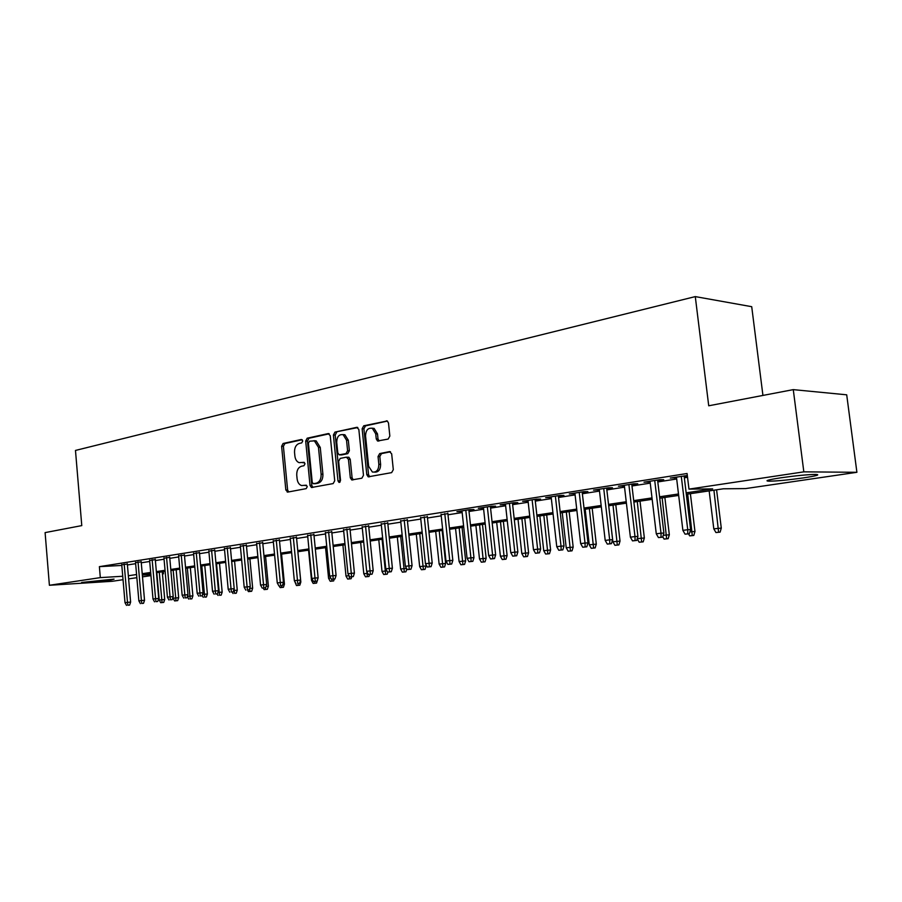 <?xml version="1.0" encoding="UTF-8"?>
<svg xmlns="http://www.w3.org/2000/svg" width="902" height="902" viewBox="0 0 902 902"><rect width="100%" height="100%" fill="white"/><g stroke="black" fill="none" stroke-linecap="round" stroke-linejoin="round"><path stroke-width="1.35" d="M302.768 440.92L301.381 439.477L283.081 443.491L281.616 446.276L285.833 489.978L287.772 492.086L306.184 488.636L307.244 486.685L306.263 485.208L301.539 485.547C299.069 484.633 297.581 482.401 297.108 478.861L296.747 475.185C296.623 470.37 298.212 467.383 301.55 466.221L303.94 465.736L305 463.775L304.075 462.331L299.114 462.658C296.758 461.7 295.349 459.513 294.898 456.108L294.537 452.443C294.413 447.64 296.003 444.63 299.317 443.423L301.708 442.905L302.768 440.92M803.603 477.868C788.472 479.977 776.926 481.093 768.955 481.194C764.208 480.913 768.132 479.785 780.704 477.823C795.891 475.67 807.583 474.542 815.78 474.418C820.583 474.723 816.524 475.873 803.603 477.868M111.059 579.975L81.654 582.466L114.058 579.118L111.059 579.975M388.164 439.071L389.844 436.072L388.491 423.004L387.262 420.963L363.754 425.789L362.13 428.754L366.787 474.677L368.196 476.831L391.626 472.637L393.306 469.671L391.671 453.83L389.461 451.62L379.697 453.582L378.051 456.536L378.84 464.327C378.682 469.953 376.529 472.524 372.368 472.017L368.636 466.3L365.558 436.016C365.784 430.141 368.05 427.593 372.368 428.36L375.728 433.851L376.247 438.924L377.543 440.999L388.164 439.071M123.033 579.704L112.175 581.294L49.396 585.274L45.1 532.608L81.778 525.607L75.475 450.436L695.284 296.6L708.724 405.787L793.275 389.63L803.829 471.847L856.9 472.298L745.559 488.591L723.381 488.794L686.332 494.273M49.396 585.274L100.314 577.618L122.74 576.254M686.151 492.842L712.681 488.895L688.97 489.121L687.076 473.505L99.389 566.648L100.314 577.618M688.97 489.121L803.829 471.847M330.233 435.7L328.181 433.591L307.187 438.203L305.677 441.044L310.029 485.4L311.427 487.508L333.154 483.585L334.721 480.743L330.233 435.7M334.969 432.103L356.718 427.334L358.838 429.465L363.483 475.298L361.86 478.207L351.724 479.932L350.314 477.789L348.454 459.321L346.357 457.167L340.201 458.408L338.633 461.294L340.539 480.405L338.972 482.378L337.979 480.89L333.402 435.001L334.969 432.103L357.823 427.548M127.34 564.032L121.747 564.821M141.186 561.856L135.548 562.656M155.302 559.635L149.619 560.446M169.711 557.368L163.972 558.191M184.425 555.057L178.63 555.903M199.432 552.7L193.58 553.557M214.766 550.288L208.847 551.156M230.416 547.83L224.44 548.72M246.404 545.315L240.372 546.217M262.73 542.745L256.642 543.669M279.428 540.118L273.272 541.065M296.487 537.445L290.275 538.404M313.93 534.694L307.65 535.687M331.767 531.898L325.419 532.89M350.01 529.023L343.594 530.038M368.67 526.091L362.187 527.118M387.781 523.092L381.219 524.118M407.332 520.014L400.713 521.063M427.368 516.869L420.659 517.917M447.877 513.644L441.101 514.704M468.893 510.34L473.956 509.54L469.694 509.641L456.942 511.659L462.038 511.423M490.429 506.958L495.604 506.146L491.364 506.236L478.297 508.288L483.495 508.04M512.516 503.485L517.804 502.651L513.588 502.73L500.182 504.838L505.503 504.59M535.157 499.922L540.569 499.077L536.374 499.144L522.63 501.309L528.065 501.038M558.394 496.269L563.919 495.401L559.759 495.457L545.654 497.678L551.212 497.397M582.23 492.526L587.89 491.635L583.752 491.68L569.275 493.958L574.957 493.665M606.708 488.681L612.492 487.768L608.388 487.802L593.527 490.136L599.345 489.831M631.828 484.724L637.748 483.799L633.7 483.81L618.434 486.212L624.376 485.896M657.648 480.665L663.714 479.717L659.7 479.717L644.017 482.187L650.105 481.86M99.389 566.648L121.804 565.441M127.419 564.956L135.638 563.671M141.264 562.792L149.709 561.472M155.392 560.582L164.063 559.217M169.801 558.327L178.72 556.929M184.504 556.027L193.671 554.583M199.522 553.67L208.948 552.193M214.856 551.269L224.542 549.758M230.506 548.822L240.473 547.266M246.494 546.319L256.743 544.718M262.832 543.759L273.374 542.113M279.519 541.155L290.365 539.452M296.589 538.483L307.751 536.735M314.031 535.754L325.521 533.95M331.868 532.958L343.696 531.109M350.111 530.105L362.3 528.2M368.783 527.174L381.332 525.212M387.894 524.186L400.826 522.168M407.456 521.13L420.783 519.045M427.48 517.996L441.213 515.843M448.001 514.783L462.162 512.562M469.017 511.49L483.619 509.202M490.564 508.119L505.627 505.763M512.64 504.658L528.189 502.234M535.292 501.117L551.347 498.603M558.53 497.487L575.093 494.894M582.376 493.755L599.48 491.071M606.843 489.921L624.522 487.148M631.986 485.986L650.252 483.122M657.806 481.939L676.692 478.985M684.336 477.789L687.538 477.293M687.313 475.512L670.299 478.049L676.534 477.699M684.178 476.504L687.38 475.997M762.934 395.426L751.716 306.691L695.284 296.6M793.275 389.63L846.707 394.817L856.9 472.298M163.273 571.631L163.465 573.796L162.461 573.943M150.95 575.623L142.493 576.863M136.856 577.686L128.614 578.892M142.336 575.07L150.848 574.551M162.45 573.852L163.465 573.796M678.665 495.412L659.745 498.208M652.18 499.325L633.869 502.042M626.405 503.147L608.692 505.763M601.307 506.856L584.169 509.393M576.874 510.464L560.277 512.922M553.073 513.982L536.994 516.361M529.88 517.421L514.309 519.721M507.274 520.758L492.176 522.991M485.231 524.017L470.596 526.182M463.729 527.196L449.534 529.294M442.747 530.308L428.991 532.338M422.271 533.33L408.922 535.303M402.281 536.284L389.326 538.201M382.764 539.17L370.192 541.031M363.698 541.989L351.487 543.805M345.06 544.752L333.21 546.499M326.851 547.446L315.339 549.149M309.048 550.073L297.863 551.731L300.84 582.015L299.802 585.206L296.476 585.545L299.802 585.206M291.639 552.655L280.781 554.256M274.614 555.17L264.06 556.726M257.961 557.628L247.7 559.15M241.657 560.041L231.679 561.518M225.703 562.397L216.006 563.84M210.087 564.708L200.65 566.106M194.798 566.975L185.62 568.328M179.814 569.185L170.884 570.515M165.134 571.361L156.452 572.646M150.758 573.492L142.302 574.732M128.343 575.758L136.574 574.529M142.212 573.695L150.668 572.443M156.362 571.597L165.043 570.301M170.794 569.444L179.724 568.125M185.519 567.257L194.697 565.892M200.56 565.024L209.986 563.626M215.905 562.747L225.601 561.303M231.577 560.413L241.556 558.924M247.588 558.034L257.859 556.5M263.948 555.598L274.512 554.031M280.669 553.118L291.538 551.494M297.761 550.57L308.935 548.912M315.226 547.976L326.738 546.262M333.097 545.327L344.947 543.556M351.363 542.609L363.574 540.794M370.068 539.824L382.64 537.953M389.202 536.983L402.157 535.055M408.798 534.074L422.147 532.09M428.856 531.086L442.611 529.046M449.399 528.031L463.594 525.922M470.461 524.908L485.084 522.732M492.041 521.694L507.127 519.451M514.163 518.402L529.733 516.091M536.848 515.031L552.926 512.64M560.119 511.569L576.716 509.111M584.011 508.029L601.149 505.481M608.523 504.376L626.236 501.749M633.711 500.633L652.011 497.915M659.576 496.788L678.496 493.98M368.32 476.865L368.095 474.689M504.421 504.759L504.353 504.184M526.836 501.23L526.779 500.655M549.837 497.611L549.769 497.036M573.435 493.913L573.368 493.315M597.643 490.102L597.575 489.504M622.515 486.189L622.436 485.58M648.053 482.175L647.974 481.567M674.29 478.049L674.211 477.429M304.414 462.523L302.993 462.816M306.59 485.377L305.226 485.637M302.226 439.725L284.863 443.536L283.397 446.321L287.614 489.966L288.685 491.917M329.253 433.806L308.98 438.248L307.458 441.089L311.81 485.4L312.915 487.384M309.465 441.225L308.405 443.209L312.227 482.209L313.208 483.686L316.207 483.224C319.612 482.096 321.247 479.075 321.123 474.181L318.474 447.369L314.392 440.852L309.465 441.225M315.091 483.709L313.637 483.709M313.896 440.695L316.174 440.898L320.255 447.403L322.905 474.193C323.029 479.075 321.394 482.085 317.989 483.224L315.418 483.709M347.901 457.235L348.894 457.258L350.235 459.343L352.096 477.789L353.257 479.819M336.75 432.171L335.183 435.057L340.144 481.939M346.537 440.199L343.143 434.719C339.051 434.11 336.92 436.624 336.728 442.284L337.776 452.748L339.107 454.833L346.007 453.627L347.597 450.729L346.537 440.199L348.319 440.244L344.914 434.775L342.726 434.572M341.035 454.912L339.851 454.89M348.319 440.244L349.367 450.763L347.777 453.661L341.632 454.924M371.771 428.146L374.138 428.427L377.498 433.918L378.017 438.981L379.111 440.954M374.578 472.152C378.513 472.276 380.531 469.671 380.61 464.338L378.84 464.327M390.521 451.801L381.467 453.616L379.81 456.57L380.61 464.338M387.432 421.065L365.524 425.868L363.901 428.822L368.557 474.689L369.752 476.73M160.691 602.694L163.747 602.389L160.691 602.694L159.226 600.022L164.716 599.469L162.27 571.789M162.067 602.525L159.282 572.229M159.226 600.022L156.813 572.59M164.716 599.469L163.747 602.389M127.881 605.219L129.617 605.084L127.881 605.219L127.486 602.344L125.006 602.66L121.725 564.46M124.183 564.066L127.486 602.344L130.621 602.096L127.306 563.671M129.617 605.084L130.621 602.096M125.006 602.66L126.505 605.4M174.605 600.935L177.683 600.631L174.605 600.935L173.116 598.24L178.664 597.688L176.161 569.726M176.003 600.755L173.173 570.177M173.116 598.24L173.026 597.135M178.664 597.688L177.683 600.631M187.413 596.402L192.881 595.861L190.333 567.629M190.221 598.962L191.889 598.838L190.221 598.962L187.345 568.08M188.789 599.142L187.357 596.56M192.881 595.861L191.889 598.838M202.488 594.474L207.381 594.001L204.777 565.498M204.709 597.135L206.389 597L204.709 597.135L201.789 565.937M203.243 597.316L202.183 595.388M207.381 594.001L206.389 597M217.889 592.49L222.174 592.107L219.524 563.322M219.49 595.264L221.17 595.14L219.49 595.264L216.536 563.761M218.002 595.455L217.156 593.922M222.174 592.107L221.17 595.14M141.783 603.449L143.519 603.314L141.783 603.449L141.388 600.54L138.863 600.867L135.514 562.284M138.029 561.89L141.388 600.54L144.534 600.304L141.152 561.484M143.519 603.314L144.534 600.304M138.863 600.867L140.374 603.63M155.956 601.634L157.715 601.499L155.956 601.634L155.572 598.702L153.002 599.029L149.585 560.074M152.145 559.668L155.572 598.702L158.729 598.466L155.268 559.251M157.715 601.499L158.729 598.466M153.002 599.029L154.524 601.826M170.433 599.796L172.181 599.661L170.433 599.796L170.05 596.82L167.422 597.169L163.939 557.808M166.554 557.391L170.05 596.82L173.207 596.583L169.677 556.974M172.181 599.661L173.207 596.583M167.422 597.169L168.967 599.977M185.203 597.913L186.951 597.778L185.203 597.913L184.831 594.914L182.148 595.252L178.585 555.497M181.257 555.08L184.831 594.914L187.988 594.677L184.391 554.651M186.951 597.778L187.988 594.677M182.148 595.252L183.715 598.105M233.618 590.472L237.26 590.167L234.565 561.089M234.576 593.358L236.256 593.234L234.576 593.358L234.114 588.95M233.054 593.55L232.209 592.005M237.26 590.167L236.256 593.234M200.278 595.985L202.037 595.85L200.278 595.985L199.917 592.952L197.177 593.313L193.547 553.14M196.264 552.712L199.917 592.952L203.074 592.715L199.398 552.283M202.037 595.85L203.074 592.715M197.177 593.313L198.756 596.177M249.674 588.408L252.661 588.194L249.91 558.823M248.422 591.611L251.658 591.284L248.422 591.611L247.565 590.055M249.662 588.476L249.978 591.419M252.661 588.194L251.658 591.284M266.079 586.345L268.39 586.176L265.571 556.5M264.106 589.626L267.364 589.299L264.106 589.626L263.215 588.014M265.515 587.766L265.695 589.423M268.39 586.176L267.364 589.299M282.833 584.237L284.446 584.113L281.571 554.144M280.127 587.608L283.42 587.281L280.127 587.608L279.203 585.939M281.571 585.714L281.74 587.405M284.446 584.113L283.42 587.281M299.971 582.083L300.84 582.015M296.476 585.545L294.728 581.407M297.964 583.628L298.134 585.33M313.174 583.425L316.534 583.098L313.174 583.425L311.54 580.471L308.574 550.141M311.54 580.471L312.847 580.302M314.708 581.463L314.866 583.211M317.583 579.873L316.534 583.098M215.679 594.023L217.427 593.888L215.679 594.023L215.319 590.957L212.522 591.317L208.813 550.739M211.598 550.299L215.319 590.957L218.476 590.72L214.721 549.859M217.427 593.888L218.476 590.72M212.522 591.317L214.124 594.226M231.397 592.016L233.156 591.892L231.397 592.016L231.047 588.916L228.195 589.288L224.406 548.281M227.248 547.841L231.047 588.916L234.204 588.69L230.371 547.39M233.156 591.892L234.204 588.69M228.195 589.288L229.807 592.219M247.464 589.976L249.211 589.84L247.464 589.976L247.114 586.841L244.194 587.213L240.327 545.778M243.236 545.315L247.114 586.841L250.271 586.604L246.359 544.864M249.211 589.84L250.271 586.604M244.194 587.213L245.84 590.179M263.869 587.878L265.616 587.754L263.869 587.878L263.531 584.71L260.554 585.094L256.596 543.207M259.562 542.745L263.531 584.71L266.688 584.485L262.685 542.282M265.616 587.754L266.688 584.485M260.554 585.094L262.211 588.093M280.635 585.736L282.394 585.612L280.635 585.736L280.308 582.534L277.264 582.929L273.227 540.591M276.26 540.118L280.308 582.534L283.465 582.309L279.383 539.644M282.394 585.612L283.465 582.309M277.264 582.929L278.943 585.962M330.245 581.271L333.639 580.933L330.245 581.271L328.576 578.283L325.554 547.638M328.576 578.283L330.73 578.013M331.812 579.242L331.97 581.057M334.259 579.005L333.639 580.933M297.784 583.56L299.532 583.425L297.784 583.56L297.468 580.313L294.345 580.719L290.218 537.919M293.319 537.423L297.468 580.313L300.614 580.087L296.442 536.949M299.532 583.425L300.614 580.087M294.345 580.719L296.048 583.774M347.687 579.073L351.115 578.723L347.687 579.073L345.996 576.051L342.907 545.067M345.996 576.051L349.018 575.668M349.209 576.006L349.446 578.847M351.735 576.773L351.115 578.723M315.305 581.316L313.535 581.542L317.053 581.192L315.305 581.316L315.001 578.035L311.821 578.453L307.593 535.179M310.762 534.683L315.001 578.035L318.147 577.821L313.873 534.187M317.053 581.192L318.147 577.821M311.821 578.453L313.535 581.542M365.513 576.818L368.974 576.468L365.513 576.818L363.799 573.762L367.046 573.345L366.888 571.755M367.317 576.592L367.046 573.345L367.745 573.3M363.799 573.762L360.642 542.44M369.617 574.461L368.974 576.468M333.233 579.039L331.429 579.264L334.98 578.915L333.233 579.039L332.939 575.713L329.681 576.13L325.363 532.383M328.61 531.864L332.939 575.713L336.085 575.499L331.71 531.379M334.98 578.915L336.085 575.499M329.681 576.13L331.429 579.264M383.733 574.518L387.229 574.168L383.733 574.518L382.008 571.428L385.323 571L382.087 539.272M385.582 574.281L385.323 571L386.924 570.898M382.008 571.428L378.784 539.768M387.894 572.082L387.229 574.168M351.577 576.694L349.728 576.93L353.313 576.57L351.577 576.694L351.295 573.334L347.958 573.762L343.538 529.519M346.853 529L351.295 573.334L354.418 573.12L349.953 528.504M353.313 576.57L354.418 573.12M347.958 573.762L349.728 576.93M402.371 572.161L405.911 571.812L402.371 572.161L400.623 569.038L404.017 568.61L400.702 536.521M404.254 571.924L404.017 568.61L406.565 568.429M400.623 569.038L397.32 537.017M406.825 568.891L405.911 571.812M370.339 574.303L368.444 574.54L372.075 574.179L370.339 574.303L370.068 570.898L366.652 571.338L362.142 526.588M365.535 526.058L370.068 570.898L373.191 570.684L368.625 525.562M372.075 574.179L373.191 570.684M366.652 571.338L368.444 574.54M421.437 569.748L425.011 569.399L421.437 569.748L419.655 566.591L426.094 565.949L425.958 564.618M423.365 569.512L419.746 533.702M419.655 566.591L416.284 534.221M426.094 565.949L425.011 569.399M389.551 571.857L387.612 572.105L391.276 571.733L389.551 571.857L389.281 568.407L385.797 568.858L381.174 523.588M384.647 523.047L389.281 568.407L392.404 568.204L387.725 522.562M391.276 571.733L392.404 568.204M385.797 568.858L387.612 572.105M440.943 567.29L444.551 566.93L440.943 567.29L439.139 564.1L445.644 563.446L442.149 530.387M442.916 567.042L439.229 530.827M439.139 564.1L435.689 531.346M445.644 563.446L444.551 566.93M460.899 564.765L464.553 564.404L460.899 564.765L459.084 561.54L465.657 560.875L462.083 527.444M462.918 564.517L459.174 527.873M459.084 561.54L455.544 528.414M465.657 560.875L464.553 564.404M481.341 562.183L485.028 561.811L481.341 562.183L479.492 558.913L486.144 558.248L482.48 524.423M483.404 561.923L479.582 524.851M479.492 558.913L475.873 525.404M486.144 558.248L485.028 561.811M502.267 559.544L505.999 559.172L502.267 559.544L500.396 556.23L507.116 555.564L503.361 521.333M504.387 559.274L500.486 521.762M500.396 556.23L496.686 522.326M507.116 555.564L505.999 559.172M523.701 556.838L527.478 556.455L523.701 556.838L521.796 553.49L528.606 552.802L524.761 518.176M525.866 556.557L521.897 518.594M521.796 553.49L518.007 519.169M528.606 552.802L527.478 556.455M545.665 554.053L549.487 553.681L545.665 554.053L543.737 550.671L550.615 549.983L546.68 514.929M547.886 553.772L543.838 515.346M543.737 550.671L539.847 515.944M550.615 549.983L549.487 553.681M568.17 551.212L572.037 550.829L568.17 551.212L566.219 547.785L573.176 547.086L569.139 511.614M570.447 550.93L566.321 512.032M566.219 547.785L562.239 512.629M573.176 547.086L572.037 550.829M591.25 548.303L595.162 547.909L591.25 548.303L589.265 544.831L596.301 544.12L592.174 508.209M593.584 547.999L589.378 508.615M589.265 544.831L585.184 509.235M596.301 544.12L595.162 547.909M614.916 545.304L618.873 544.909L614.916 545.304L612.898 541.798L620.024 541.087L615.784 504.714M617.306 545.011L613.01 505.12M612.898 541.798L608.715 505.763M620.024 541.087L618.873 544.909M637.24 538.674L644.355 537.964L640.014 501.129M641.649 541.933L639.191 542.237L643.194 541.843L641.649 541.933L637.263 501.535M639.191 542.237L637.207 538.776M644.355 537.964L643.194 541.843M663.218 535.337L669.329 534.762L664.864 497.453M666.634 538.776L664.097 539.092L668.156 538.686L666.634 538.776L662.147 497.859M664.097 539.092L662.778 536.791M669.329 534.762L668.156 538.686M689.906 531.909L694.968 531.47L690.38 493.676M692.274 535.54L689.68 535.867L693.785 535.45L692.274 535.54L687.696 494.07M689.68 535.867L688.519 533.849M694.968 531.47L693.785 535.45M715.94 532.541L720.1 532.135L715.94 532.541L713.798 528.843L721.284 528.098L716.583 489.809M718.601 532.214L713.933 490.192M713.798 528.843L709.164 490.902M721.284 528.098L720.1 532.135M409.215 569.342L407.23 569.602L410.94 569.23L409.215 569.342L408.956 565.858L405.381 566.321L400.657 520.522M404.209 519.958L408.956 565.858L412.067 565.655L407.276 519.473M410.94 569.23L412.067 565.655M405.381 566.321L407.23 569.602M429.352 566.783L427.311 567.042L431.066 566.659L429.352 566.783L429.115 563.243L425.451 563.727L420.603 517.376M424.244 516.801L429.115 563.243L432.205 563.051L427.311 516.327M431.066 566.659L432.205 563.051M425.451 563.727L427.311 567.042M449.974 564.145L447.888 564.415L451.688 564.032L449.974 564.145L449.76 560.57L446.005 561.055L441.044 514.163M444.776 513.576L449.76 560.57L452.838 560.379L447.82 513.091M451.688 564.032L452.838 560.379M446.005 561.055L447.888 564.415M471.115 561.45L468.984 561.732L472.828 561.337L471.115 561.45L470.912 557.831L467.067 558.327L461.982 510.859M465.804 510.261L470.912 557.831L473.978 557.639L468.837 509.777M472.828 561.337L473.978 557.639M467.067 558.327L468.984 561.732M492.785 558.688L490.598 558.969L494.476 558.586L492.785 558.688L492.593 555.023L488.647 555.531L483.438 507.476M487.351 506.868L492.593 555.023L495.649 554.831L490.372 506.394M494.476 558.586L495.649 554.831M488.647 555.531L490.598 558.969M514.997 555.857L512.753 556.151L516.688 555.756L514.997 555.857L514.817 552.137L510.78 552.667L505.436 504.015M509.45 503.384L514.817 552.137L517.861 551.956L512.449 502.91M516.688 555.756L517.861 551.956M510.78 552.667L512.753 556.151M537.784 552.96L535.484 553.253L539.464 552.847L537.784 552.96L537.626 549.183L533.477 549.724L527.997 500.463M532.124 499.809L537.626 549.183L540.636 549.002L535.1 499.347M539.464 552.847L540.636 549.002M533.477 549.724L535.484 553.253M561.157 549.972L558.789 550.276L562.825 549.87L561.157 549.972L561.021 546.15L556.76 546.702L551.145 496.822M555.373 496.145L561.021 546.15L564.009 545.981L558.327 495.683M562.825 549.87L564.009 545.981M556.76 546.702L558.789 550.276M585.15 546.916L582.726 547.221L586.807 546.815L585.15 546.916L585.026 543.038L580.663 543.602L574.89 493.078M579.231 492.391L585.026 543.038L588.003 542.869L582.162 491.928M586.807 546.815L588.003 542.869M580.663 543.602L582.726 547.221M609.786 543.771L607.294 544.086L611.421 543.68L609.786 543.771L609.673 539.847L605.197 540.422L599.278 489.234M603.731 488.534L609.673 539.847L612.627 539.689L606.629 488.072M611.421 543.68L612.627 539.689M605.197 540.422L607.294 544.086M635.076 540.546L632.516 540.873L636.699 540.456L635.076 540.546L634.997 536.566L630.385 537.164L624.308 485.287M628.886 484.566L634.997 536.566L637.917 536.408L631.761 484.115M636.699 540.456L637.917 536.408M630.385 537.164L632.516 540.873M661.065 537.231L658.437 537.569L662.677 537.152L661.065 537.231L661.008 533.195L656.273 533.804L650.026 481.24M654.728 480.495L661.008 533.195L663.895 533.048L657.581 480.056M662.677 537.152L663.895 533.048M656.273 533.804L658.437 537.569M687.775 533.826L685.069 534.176L689.365 533.747L687.775 533.826L687.741 529.722L682.882 530.353L676.455 477.079M681.292 476.312L687.741 529.722L690.594 529.587L684.099 475.873M689.365 533.747L690.594 529.587M682.882 530.353L685.069 534.176M287.614 489.966L285.833 489.978M283.397 446.321L281.616 446.276M284.863 443.536L283.081 443.491M311.81 485.4L310.029 485.4M307.458 441.089L305.677 441.044M308.98 438.248L307.187 438.203M328.835 433.614L328.181 433.591M317.989 483.224L316.207 483.224M322.905 474.193L321.123 474.181M320.255 447.403L318.474 447.369M357.417 427.368L356.718 427.334M352.096 477.789L350.314 477.789M350.235 459.343L348.454 459.321M339.761 480.89L337.979 480.89M335.183 435.057L333.402 435.001M347.777 453.661L346.007 453.627M349.367 450.763L347.597 450.729M378.017 438.981L376.247 438.924M377.498 433.918L375.728 433.851M379.81 456.57L378.051 456.536M381.467 453.616L379.697 453.582M390.104 451.631L389.461 451.62M368.557 474.689L366.787 474.677M363.901 428.822L362.13 428.754M365.524 425.868L363.754 425.789M387.048 420.884L386.293 420.851M768.955 481.194L768.797 479.999M287.93 492.064L287.219 492.064M312.227 487.508L311.427 487.508M316.174 440.898L314.392 440.852M352.682 479.932L351.724 479.932M348.894 457.258L347.123 457.224M339.558 482.378L338.972 482.378M344.914 434.775L343.143 434.719M378.705 441.033L377.543 440.999M374.138 428.427L372.368 428.36M369.245 476.831L368.196 476.831"/></g></svg>
